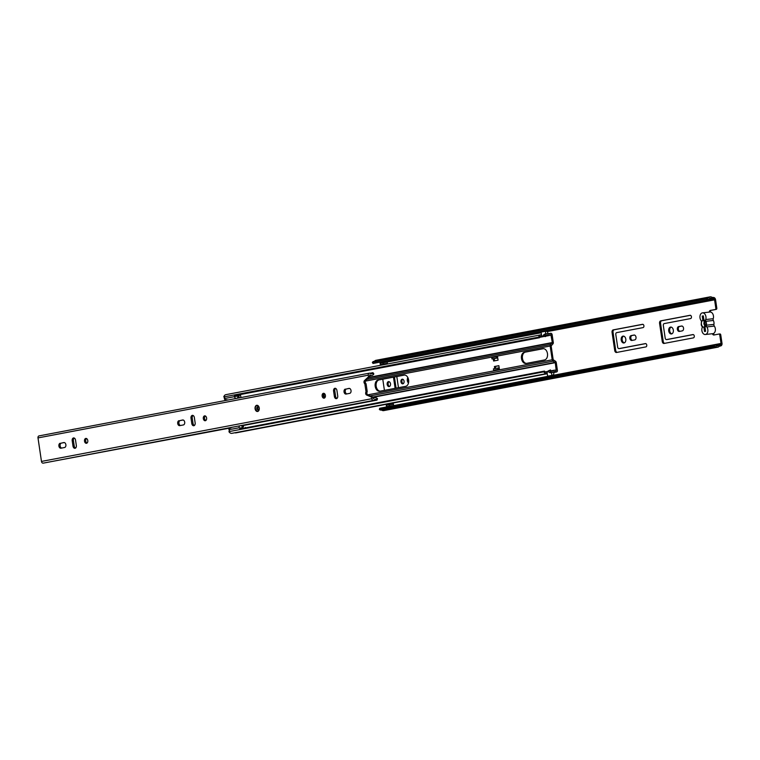 <?xml version="1.0" encoding="UTF-8"?>
<svg xmlns="http://www.w3.org/2000/svg" width="760" height="760" viewBox="0 0 760 760"><rect width="100%" height="100%" fill="white"/><g stroke="black" fill="none" stroke-linecap="round" stroke-linejoin="round"><path stroke-width="1.14" d="M671.526 333.934A3.458 2.337 -96.4 0 0 673.332 330.173A3.458 2.337 -96.4 0 0 670.633 327.085A3.458 2.337 -96.4 0 0 670.519 327.104A3.458 2.337 -96.4 0 0 668.705 330.866A3.458 2.337 -96.4 0 0 671.403 333.953A3.458 2.337 -96.4 0 0 671.526 333.934M623.998 342.959A3.458 2.337 -96.4 0 0 625.812 339.197A3.458 2.337 -96.4 0 0 623.114 336.11A3.458 2.337 -96.4 0 0 622.991 336.129A3.458 2.337 -96.4 0 0 621.186 339.891A3.458 2.337 -96.4 0 0 623.884 342.978A3.458 2.337 -96.4 0 0 623.998 342.959M388.474 381.624A2.508 1.7 83.6 0 1 388.559 381.615A2.508 1.7 83.6 0 1 390.516 383.857A2.508 1.7 83.6 0 1 389.205 386.584A2.508 1.7 83.6 0 1 389.12 386.602A2.508 1.7 83.6 0 1 387.163 384.36A2.508 1.7 83.6 0 1 388.474 381.624M402.163 379.202A2.337 1.586 83.6 0 1 402.24 379.183A2.337 1.586 83.6 0 1 404.073 381.273A2.337 1.586 83.6 0 1 402.847 383.828A2.337 1.586 83.6 0 1 402.762 383.838A2.337 1.586 83.6 0 1 400.938 381.748A2.337 1.586 83.6 0 1 402.163 379.202M712.443 333.716A1.995 1.349 -96.4 0 0 713.896 334.998A1.995 1.349 -96.4 0 0 713.963 334.989L718.875 334.058A1.111 0.75 -96.4 0 1 718.913 334.058L719.891 333.944A1.111 0.75 83.6 0 1 720.755 334.913L722 343.32A2.451 1.805 -100.8 0 1 720.717 345.923L719.321 346.218A4.066 2.992 -100.8 0 1 717.848 347.159A4.066 2.992 -100.8 0 1 715.825 346.617L714.894 346.617A1.672 1.226 -100.8 0 1 714.248 346.465L713.507 346.009L379.344 409.469L379.667 408.272L713.82 344.812L713.507 346.009M713.403 333.526A1.995 1.349 -96.4 0 0 714.571 334.875M706.515 298.917L372.352 362.377L373.008 363.47L707.17 300.01L706.515 298.917L707.142 298.291A1.672 1.226 -100.8 0 1 707.721 298.005L708.614 297.797A4.066 2.992 -100.8 0 1 710.077 296.856A4.066 2.992 -100.8 0 1 712.111 297.407L713.573 297.492A2.451 1.805 -100.8 0 1 715.559 299.725L716.803 308.132A1.111 0.75 83.6 0 1 716.224 309.377L711.312 310.308A1.995 1.349 -96.4 0 0 710.248 312.018M716.224 309.377L710.334 310.422A1.995 1.349 -96.4 0 0 709.27 312.103M679.364 331.426L682.261 330.875A2.451 1.662 -96.4 0 0 683.544 328.206A2.451 1.662 -96.4 0 0 681.625 326.012A2.451 1.662 -96.4 0 0 681.539 326.03L678.642 326.581A2.451 1.662 -96.4 0 0 677.359 329.251A2.451 1.662 -96.4 0 0 679.278 331.436A2.451 1.662 -96.4 0 0 679.364 331.426M690.07 315.286L660.734 320.863A2.232 1.51 -96.4 0 0 659.575 323.342L662.264 341.525A2.232 1.51 -96.4 0 0 663.993 343.463A2.232 1.51 -96.4 0 0 664.078 343.444L693.405 337.877A1.672 1.13 -96.4 0 0 694.279 336.053A1.672 1.13 -96.4 0 0 692.977 334.562A1.672 1.13 -96.4 0 0 692.92 334.571L666.558 339.577A1.672 1.13 83.6 0 1 666.501 339.587A1.672 1.13 83.6 0 1 665.2 338.133L663.328 325.47A1.672 1.13 83.6 0 1 664.202 323.599L690.555 318.592A1.672 1.13 -96.4 0 0 691.438 316.777A1.672 1.13 -96.4 0 0 690.128 315.286A1.672 1.13 -96.4 0 0 690.07 315.286L690.184 315.276M631.836 340.452L634.733 339.901A2.451 1.662 -96.4 0 0 636.015 337.231A2.451 1.662 -96.4 0 0 634.096 335.036A2.451 1.662 -96.4 0 0 634.02 335.055L631.123 335.606A2.451 1.662 -96.4 0 0 629.841 338.276A2.451 1.662 -96.4 0 0 631.75 340.461A2.451 1.662 -96.4 0 0 631.836 340.452M642.542 324.311L613.216 329.887A2.232 1.51 -96.4 0 0 612.056 332.367L614.736 350.55A2.232 1.51 -96.4 0 0 616.474 352.488A2.232 1.51 -96.4 0 0 616.55 352.469L645.886 346.902A1.672 1.13 -96.4 0 0 646.76 345.078A1.672 1.13 -96.4 0 0 645.449 343.587A1.672 1.13 -96.4 0 0 645.392 343.596L619.029 348.602A1.672 1.13 83.6 0 1 618.972 348.612A1.672 1.13 83.6 0 1 617.671 347.159L615.799 334.495A1.672 1.13 83.6 0 1 616.673 332.623L643.036 327.617A1.672 1.13 -96.4 0 0 643.91 325.802A1.672 1.13 -96.4 0 0 642.599 324.311A1.672 1.13 -96.4 0 0 642.542 324.311L642.665 324.301M390.184 403.57L390.327 404.538M393.613 405.574L390.516 406.096L393.613 405.574L393.233 402.99M387.467 363.974L387.182 362.045L386.469 362.188M384.417 363.992A1.396 1.026 -100.8 0 1 384.341 364.002L384.427 364.553M701.318 323.494A2.508 1.7 -96.4 0 0 702.164 326.562M408.49 383.012A3.458 2.337 83.6 0 1 407.882 377.634M395.115 388.322L393.462 377.159M396.805 376.523L398.459 387.685M715.245 309.491A1.111 0.75 -96.4 0 0 715.825 308.247L716.803 308.132M707.17 300.01L708.586 299.25A1.89 1.396 79.2 0 0 708.662 299.24A1.89 1.396 79.2 0 0 709.346 298.803A2.727 2.004 -100.8 0 1 710.334 298.167A2.727 2.004 -100.8 0 1 711.692 298.537A1.89 1.396 79.2 0 0 712.443 298.813L713.678 298.822A1.111 0.817 -100.8 0 1 714.581 299.839L715.825 308.247M380.589 364.43L380.712 365.256M382.774 379.192L384.417 390.355M386.479 404.272L386.602 405.166M386.802 406.514L386.859 406.894A1.111 0.817 -100.8 0 1 386.859 406.904L721.021 343.434A1.111 0.817 -100.8 0 1 720.442 344.613L719.369 344.859A1.89 1.396 79.2 0 0 719.14 344.878A1.89 1.396 79.2 0 0 718.665 345.097A2.727 2.004 -100.8 0 1 717.601 345.847A2.727 2.004 -100.8 0 1 716.243 345.477A1.89 1.396 79.2 0 0 715.369 345.211L713.82 344.812M720.755 334.913L719.777 335.017L721.021 343.434M719.777 335.017A1.111 0.75 -96.4 0 0 718.913 334.058M717.848 347.159L383.686 410.618A4.066 2.992 -100.8 0 1 381.662 410.077L380.731 410.077A1.672 1.226 -100.8 0 1 380.095 409.916L379.344 409.469M379.278 362.283L379.515 362.283A1.111 0.817 -100.8 0 1 380.38 363.08M374.414 361.294L374.452 361.256A4.066 2.992 -100.8 0 1 375.924 360.316L710.077 296.856M372.352 362.377L372.979 361.75A1.672 1.226 -100.8 0 1 373.559 361.456L707.579 298.024M719.369 344.859L719.302 346.247M671.137 327.104A3.458 2.337 -96.4 0 0 669.674 330.666A3.458 2.337 -96.4 0 0 671.887 333.82M681.957 326.03L679.62 326.467A2.451 1.662 -96.4 0 0 678.319 328.899A2.451 1.662 -96.4 0 0 679.924 331.322M690.413 315.305L661.713 320.748A2.232 1.51 -96.4 0 0 660.554 323.238L663.242 341.42A2.232 1.51 -96.4 0 0 664.658 343.339M693.262 334.58L667.536 339.473A1.672 1.13 83.6 0 1 667.48 339.473A1.672 1.13 83.6 0 1 667.422 339.483M623.608 336.129A3.458 2.337 -96.4 0 0 622.145 339.691A3.458 2.337 -96.4 0 0 624.359 342.845M634.429 335.055L632.101 335.492A2.451 1.662 -96.4 0 0 630.79 337.924A2.451 1.662 -96.4 0 0 632.406 340.347M642.884 324.33L614.194 329.773A2.232 1.51 -96.4 0 0 613.035 332.262L615.714 350.445A2.232 1.51 -96.4 0 0 617.139 352.365M645.734 343.606L620.008 348.498A1.672 1.13 83.6 0 1 619.951 348.498A1.672 1.13 83.6 0 1 619.894 348.507M391.153 403.389L391.305 404.434M385.31 363.822L385.396 364.373M718.95 334.048L719.853 333.953A1.111 0.75 83.6 0 1 719.891 333.944M389.595 386.441A2.508 1.7 83.6 0 1 388.132 384.19A2.508 1.7 83.6 0 1 389.063 381.662M403.237 383.667A2.337 1.586 83.6 0 1 401.907 381.577A2.337 1.586 83.6 0 1 402.743 379.249M408.68 381.767A3.458 2.337 83.6 0 1 408.348 378.803M396.084 388.141L394.43 376.979M718.665 345.097L716.328 345.543M704.644 320.568L705.517 326.467M703.466 316.749L705.204 330.581M384.36 364.002L387.391 363.423A1.396 1.026 79.2 0 1 387.353 363.432L384.303 364.012A1.396 1.026 -100.8 0 1 384.303 364.012L380.266 364.458L380.076 363.137L387.182 362.045M387.353 363.432L383.315 363.888L383.116 362.558M383.315 363.888L380.266 364.458M393.414 404.197A1.396 1.026 79.2 0 0 393.366 404.197L389.338 404.652L389.528 405.973L393.566 405.517M390.516 406.096L386.488 406.552L389.528 405.973M389.338 404.652L386.289 405.232L386.488 406.552M701.413 321.413A1.672 1.13 83.6 0 1 701.404 322.164A4.455 3.021 -96.4 0 0 701.974 326.059A1.672 1.13 83.6 0 1 702.202 326.762A1.672 1.13 83.6 0 1 702.116 327.826A4.455 3.021 -96.4 0 0 701.889 330.647A4.455 3.021 -96.4 0 0 705.356 334.505A4.455 3.021 -96.4 0 0 707.836 329.517A4.455 3.021 -96.4 0 0 706.809 326.933A1.672 1.13 83.6 0 1 706.429 325.213A4.455 3.021 -96.4 0 0 706.448 323.209A4.455 3.021 -96.4 0 0 705.859 321.319A1.672 1.13 83.6 0 1 705.717 319.551A4.455 3.021 -96.4 0 0 705.945 316.73A4.455 3.021 -96.4 0 0 702.477 312.863A4.455 3.021 -96.4 0 0 700.007 317.86A4.455 3.021 -96.4 0 0 701.024 320.445A1.672 1.13 83.6 0 1 701.413 321.413M705.356 334.505L712.861 333.668A4.455 3.021 -96.4 0 0 715.331 328.672A4.455 3.021 -96.4 0 0 714.305 326.087A1.672 1.13 83.6 0 1 713.934 324.368A4.455 3.021 -96.4 0 0 713.953 322.363A4.455 3.021 -96.4 0 0 713.355 320.473A1.672 1.13 83.6 0 1 713.222 318.716A4.455 3.021 -96.4 0 0 713.44 315.894A4.455 3.021 -96.4 0 0 709.973 312.027L702.477 312.863M703.883 327.332L704.501 331.502L705.612 331.293L704.995 327.123A3.676 2.489 -96.4 0 0 705.831 326.297A3.676 2.489 -96.4 0 0 705.204 320.72A3.676 2.489 -96.4 0 0 703.95 320.045L703.332 315.865L702.221 316.084L702.838 320.255A3.676 2.489 -96.4 0 0 701.47 324.149A3.676 2.489 -96.4 0 0 703.883 327.332L704.596 326.43M706.287 325.46L704.995 327.123M705.726 321.385A2.232 1.51 -96.4 0 0 705.679 321.366L703.95 320.045M704.017 322.515A2.232 1.51 -96.4 0 0 704.378 324.985M703.788 320.976L702.838 320.255M703.351 315.951L702.221 316.084M334.894 388.303A2.508 1.7 -96.4 0 0 333.583 391.096L334.381 396.492A2.508 1.7 -96.4 0 0 336.328 398.667A2.508 1.7 -96.4 0 0 337.725 395.865L336.927 390.459A2.508 1.7 -96.4 0 0 334.979 388.284A2.508 1.7 -96.4 0 0 334.894 388.303M335.606 388.388A2.508 1.7 -96.4 0 0 334.808 390.963L335.606 396.359A2.508 1.7 -96.4 0 0 336.927 398.43M324.13 398.154A2.451 1.662 -96.4 0 0 325.413 395.485A2.451 1.662 -96.4 0 0 323.503 393.3A2.451 1.662 -96.4 0 0 323.418 393.309A2.451 1.662 -96.4 0 0 322.135 395.979A2.451 1.662 -96.4 0 0 324.045 398.173A2.451 1.662 -96.4 0 0 324.13 398.154M192.318 415.378A2.508 1.7 -96.4 0 0 191.007 418.171L191.805 423.567A2.508 1.7 -96.4 0 0 193.762 425.742A2.508 1.7 -96.4 0 0 195.149 422.94L194.351 417.534A2.508 1.7 -96.4 0 0 192.403 415.359A2.508 1.7 -96.4 0 0 192.318 415.378M193.03 415.463A2.508 1.7 -96.4 0 0 192.232 418.038L193.03 423.434A2.508 1.7 -96.4 0 0 194.351 425.505M205.314 420.726A2.451 1.662 -96.4 0 0 206.606 418.048A2.451 1.662 -96.4 0 0 204.687 415.862A2.451 1.662 -96.4 0 0 204.601 415.872A2.451 1.662 -96.4 0 0 203.319 418.541A2.451 1.662 -96.4 0 0 205.238 420.736A2.451 1.662 -96.4 0 0 205.314 420.726M73.502 437.94A2.508 1.7 -96.4 0 0 72.2 440.733L72.998 446.139A2.508 1.7 -96.4 0 0 74.945 448.305A2.508 1.7 -96.4 0 0 76.332 445.502L75.535 440.097A2.508 1.7 -96.4 0 0 73.587 437.931A2.508 1.7 -96.4 0 0 73.502 437.94M74.214 438.026A2.508 1.7 -96.4 0 0 73.416 440.601L74.214 445.997A2.508 1.7 -96.4 0 0 75.535 448.067M86.507 443.289A2.451 1.662 -96.4 0 0 87.789 440.61A2.451 1.662 -96.4 0 0 85.87 438.425A2.451 1.662 -96.4 0 0 85.794 438.434A2.451 1.662 -96.4 0 0 84.502 441.113A2.451 1.662 -96.4 0 0 86.421 443.298A2.451 1.662 -96.4 0 0 86.507 443.289M345.353 389.091A2.508 1.7 -96.4 0 0 344.033 391.818A2.508 1.7 -96.4 0 0 345.999 394.06A2.508 1.7 -96.4 0 0 346.085 394.05L349.724 393.357A2.508 1.7 -96.4 0 0 351.034 390.621A2.508 1.7 -96.4 0 0 349.077 388.388A2.508 1.7 -96.4 0 0 348.992 388.398L346.57 388.949A2.508 1.7 -96.4 0 0 345.23 391.409A2.508 1.7 -96.4 0 0 346.835 393.898M179.008 420.679A2.508 1.7 -96.4 0 0 177.697 423.405A2.508 1.7 -96.4 0 0 179.655 425.647A2.508 1.7 -96.4 0 0 179.75 425.638L183.388 424.945A2.508 1.7 -96.4 0 0 184.699 422.209A2.508 1.7 -96.4 0 0 182.742 419.976A2.508 1.7 -96.4 0 0 182.647 419.985L180.234 420.536A2.508 1.7 -96.4 0 0 178.894 422.997A2.508 1.7 -96.4 0 0 180.5 425.495M60.201 443.241A2.508 1.7 -96.4 0 0 58.89 445.977A2.508 1.7 -96.4 0 0 60.847 448.21A2.508 1.7 -96.4 0 0 60.933 448.2L64.572 447.507A2.508 1.7 -96.4 0 0 65.882 444.771A2.508 1.7 -96.4 0 0 63.925 442.538A2.508 1.7 -96.4 0 0 63.84 442.548L61.427 443.099A2.508 1.7 -96.4 0 0 60.087 445.559A2.508 1.7 -96.4 0 0 61.693 448.058M373.464 374.442L372.562 373.169A2.727 2.004 79.2 0 1 371.602 373.768A2.727 2.004 79.2 0 1 370.262 373.416A1.89 1.396 -100.8 0 0 369.331 373.169A1.89 1.396 -100.8 0 0 368.296 375.183L368.534 376.76L364.382 380.684A1.786 1.206 -96.4 0 0 364.562 383.524A1.111 0.75 83.6 0 1 364.904 384.275L365.959 391.372A1.111 0.75 83.6 0 1 365.845 392.207A1.786 1.206 -96.4 0 0 366.491 394.962L371.545 397.138L372.761 397.005L367.707 394.829A1.786 1.206 -96.4 0 1 367.07 392.074A1.111 0.75 83.6 0 0 367.175 391.238L366.13 384.142A1.111 0.75 83.6 0 0 365.788 383.382A1.786 1.206 -96.4 0 1 365.598 380.541L369.749 376.618L369.749 374.841A4.398 3.24 79.2 0 0 371.916 375.411A4.398 3.24 79.2 0 0 373.464 374.442L373.863 373.948L372.96 372.666L369.959 373.245M41.239 459.876L38 437.912A1.89 1.396 -100.8 0 1 39.035 435.898L369.331 373.169M38.228 439.479L41.477 461.434A1.89 1.396 -100.8 0 0 43.215 463.144L373.512 400.416A1.89 1.396 -100.8 0 1 371.773 398.715L371.545 397.138M545.528 336.575L544.578 336.015A4.066 2.992 -100.8 0 1 546.697 333.735L545.062 334.048A4.066 2.992 79.2 0 0 542.944 336.328L545.528 336.575A2.727 2.004 -100.8 0 1 546.943 335.055A2.727 2.004 -100.8 0 1 547.979 335.217A4.066 2.992 79.2 0 0 549.528 335.454A4.066 2.992 79.2 0 0 550.886 334.647L552.311 342.551L550.572 344.517A1.672 1.226 79.2 0 0 550.164 346.019L552.207 359.793L367.735 394.849M324.13 393.404A2.451 1.662 -96.4 0 0 323.342 395.779A2.451 1.662 -96.4 0 0 324.644 397.926A5.681 3.847 83.6 0 1 324.226 393.452M349.457 388.408L346.57 388.949M205.314 415.967A2.451 1.662 -96.4 0 0 204.535 418.342A2.451 1.662 -96.4 0 0 205.827 420.489M183.112 419.995L180.234 420.536M86.507 438.529A2.451 1.662 -96.4 0 0 85.719 440.914A2.451 1.662 -96.4 0 0 87.01 443.061M64.305 442.558L61.427 443.099M241.471 425.856L377.017 400.111L377.52 398.687L376.988 398.297A4.398 3.24 79.2 0 0 374.841 397.736A4.398 3.24 79.2 0 0 373.284 398.724L372.761 397.005M368.534 376.76L369.749 376.618M230.28 427.984L46.322 462.555M377.017 400.111L376.485 399.722A2.727 2.004 79.2 0 0 375.155 399.38A2.727 2.004 79.2 0 0 374.186 399.998A1.89 1.396 -100.8 0 1 373.512 400.416M370.481 373.559L372.96 372.666M364.401 380.655L365.617 380.522L364.382 380.684M257.849 407.17A1.349 0.912 -96.4 0 0 258.106 409.412M493.269 358.796L493.601 361.01L498.056 360.164L497.506 356.421L493.041 357.39M379.81 391.229L405.65 386.327A5.681 3.847 -96.4 0 0 408.633 380.133A5.681 3.847 -96.4 0 0 404.187 375.05A5.681 3.847 -96.4 0 0 403.997 375.088L378.147 379.99A5.681 3.847 -96.4 0 0 375.174 386.184A5.681 3.847 -96.4 0 0 379.61 391.257A5.681 3.847 -96.4 0 0 379.81 391.229M526.1 363.451L544.511 359.955A5.681 3.847 -96.4 0 0 547.494 353.761A5.681 3.847 -96.4 0 0 543.048 348.688A5.681 3.847 -96.4 0 0 542.858 348.716L524.438 352.212A5.681 3.847 -96.4 0 0 521.464 358.406A5.681 3.847 -96.4 0 0 525.901 363.479A5.681 3.847 -96.4 0 0 526.1 363.451M499.425 369.417L494.769 370.063L499.425 369.417L498.873 365.674L494.418 366.519L494.722 368.628M380.161 391.162A5.681 3.847 83.6 0 1 376.115 385.766A5.681 3.847 83.6 0 1 379.126 379.886L404.615 375.041M526.452 363.385A5.681 3.847 83.6 0 1 522.405 357.979A5.681 3.847 83.6 0 1 525.417 352.099L543.476 348.669M546.697 333.735A4.066 2.992 -100.8 0 1 548.236 333.982A2.727 2.004 79.2 0 0 549.271 334.144A2.727 2.004 79.2 0 0 550.183 333.602A1.558 1.149 -100.8 0 1 552.14 334.695L553.289 342.437A1.672 1.226 -100.8 0 1 552.881 343.938L551.142 345.914L553.175 359.689L555.436 361.209A1.672 1.226 -100.8 0 1 556.253 362.577L557.403 370.31A1.558 1.149 -100.8 0 1 555.826 371.801A2.727 2.004 79.2 0 0 554.562 371.507A2.727 2.004 79.2 0 0 553.831 371.868A4.066 2.992 -100.8 0 1 552.739 372.409A4.066 2.992 -100.8 0 1 549.708 370.709L548.074 371.022L550.449 369.949L549.708 370.709M494.57 360.829L494.237 358.615M495.691 368.438L495.387 366.415L498.883 365.75M552.207 359.793A1.672 1.226 79.2 0 0 553.024 361.161L555.284 362.681L556.197 370.633A4.066 2.992 79.2 0 0 554.315 370.196A4.066 2.992 79.2 0 0 553.223 370.728A2.727 2.004 -100.8 0 1 552.491 371.089A2.727 2.004 -100.8 0 1 550.449 369.949M547.247 373.74L235.761 432.896A1.558 1.149 -100.8 0 1 235.049 432.734M538.64 337.145L223.782 396.938A4.066 2.992 -100.8 0 1 225.9 394.659L540.75 334.865A4.066 2.992 -100.8 0 1 541.5 334.856L541.7 336.214A2.727 2.004 -100.8 0 0 541.006 336.176A2.727 2.004 -100.8 0 0 539.581 337.706L538.64 337.145A4.066 2.992 -100.8 0 1 540.75 334.865M539.581 337.706L234.583 395.627M224.732 397.499L223.782 396.938M544.578 336.015L542.944 336.328M543.067 335.958L541.7 336.214M229.662 430.873L228.912 431.632A4.066 2.992 -100.8 0 0 231.952 433.323L546.801 373.53A4.066 2.992 79.2 0 0 547.2 373.416L546.991 372.058L548.615 371.754M239.637 428.982L544.511 371.079L543.761 371.839A4.066 2.992 79.2 0 0 546.801 373.53M543.761 371.839L228.912 431.632M551.503 372.599A4.066 2.992 -100.8 0 1 551.105 372.713A4.066 2.992 -100.8 0 1 548.074 371.022M544.511 371.079A2.727 2.004 79.2 0 0 546.554 372.219A2.727 2.004 79.2 0 0 546.991 372.058M545.784 333.906L545.404 331.284L541.091 332.101L541.5 334.856M545.404 331.284L545.975 331.217A2.232 1.634 -100.8 0 1 547.931 333.241L548.026 333.887M551.503 372.637L551.912 375.354L547.599 376.171L547.2 373.416M551.912 375.354L552.482 375.288A2.232 1.634 79.2 0 0 552.567 375.278A2.232 1.634 79.2 0 0 553.783 372.903L553.65 372.01M548.35 376.077A2.232 1.634 -100.8 0 1 548.264 376.095A2.232 1.634 -100.8 0 1 548.169 376.105L547.599 376.171M495.387 366.415L494.418 366.519M493.24 358.805A1.558 1.149 -100.8 0 1 493.107 358.824L491.967 358.957L491.777 357.637L497.506 356.421M496.233 356.782L496.422 358.112L497.562 357.979A1.558 1.149 79.2 0 0 497.724 357.95M496.422 358.112L491.967 358.957M499.197 367.897A1.558 1.149 79.2 0 0 499.035 367.897L497.885 368.02L498.085 369.351L499.225 369.217M494.769 370.063L498.085 369.351M497.885 368.02L493.43 368.875L493.63 370.196M236.816 398.335A2.517 1.843 79.2 0 0 237.946 396.758L238.355 396.397A3.676 2.698 -100.8 0 1 238.972 396.596L239.305 397.86M243.39 425.495L243.447 426.835A3.676 2.698 -100.8 0 1 242.554 427.281A2.517 1.843 79.2 0 0 240.777 425.628M239.951 425.78A2.252 1.653 79.2 0 0 239.048 427.785L228.95 429.704A2.897 2.128 79.2 0 0 229.577 430.948M245.328 427.395A1.111 0.817 -100.8 0 1 245.337 427.899M240.91 397.556L240.635 395.637A1.092 0.807 -100.8 0 0 239.989 394.601M234.973 394.81A2.897 2.128 79.2 0 0 234.45 396.653A2.252 1.653 79.2 0 0 236.322 398.43M242.924 428.355A1.624 1.197 -100.8 0 1 242.696 427.87L239.789 428.013A1.624 1.197 79.2 0 0 240.103 428.887M235.21 395.513A1.624 1.197 79.2 0 0 235.134 396.501L240.198 395.162L235.134 396.501M232.151 427.205L229.073 428.706A2.252 1.653 79.2 0 0 228.95 429.704M234.45 396.653L224.352 398.572A2.252 1.653 79.2 0 0 224.76 399.503L228.114 399.998M224.542 397.385A2.897 2.128 79.2 0 0 224.352 398.572M236.55 396.235L238.925 395.96M240.198 395.162A1.624 1.197 79.2 0 0 239.894 394.639L239.666 394.668M242.696 427.87L241.195 427.747M711.312 310.308L710.334 310.422M714.581 299.839L547.124 331.635M541.196 332.766L385.994 362.235M708.586 299.25L707.778 299.402L707.142 298.291L372.979 361.75M707.408 299.772L712.443 298.813L712.338 297.492M379.515 362.283L713.678 298.822L713.573 297.492M716.158 345.42L720.442 344.613L720.717 345.923M714.571 345.258L714.248 346.465L380.095 409.916M714.894 346.617L380.731 410.077M715.568 346.541L381.406 410.001M715.825 346.617L381.662 410.077M708.614 297.797L374.452 361.256M711.692 298.537L709.108 299.031M620.008 348.498L619.029 348.602M615.714 350.445L614.736 350.55M613.035 332.262L612.056 332.367M614.194 329.773L613.216 329.887M632.101 335.492L631.123 335.606M667.536 339.473L666.558 339.577M663.242 341.42L662.264 341.525M660.554 323.238L659.575 323.342M661.713 320.748L660.734 320.863M679.62 326.467L678.642 326.581M705.859 321.319L713.355 320.473M706.809 326.933L714.305 326.087M706.429 325.213L713.934 324.368M705.717 319.551L713.222 318.716M257.621 411.474A3.125 2.109 83.6 0 1 255.084 408.776A3.125 2.109 83.6 0 1 256.709 405.298A3.125 2.109 83.6 0 1 259.245 407.987A3.125 2.109 83.6 0 1 257.621 411.474M334.808 390.963L333.583 391.096M192.232 418.038L191.007 418.171M73.416 440.601L72.2 440.733M368.296 375.183L38 437.912M371.773 398.715L41.477 461.434M376.988 398.297L376.485 399.722L373.977 400.206M364.562 383.524L365.788 383.382M364.904 384.275L366.13 384.142M365.959 391.372L367.175 391.238M365.845 392.207L367.07 392.074M74.214 445.997L72.998 446.139M193.03 423.434L191.805 423.567M335.606 396.359L334.381 396.492M257.801 409.668L257.507 406.99A1.349 0.912 -96.4 0 0 257.811 409.668M550.164 346.019L365.294 381.13M555.284 362.681L372.808 397.337M555.436 361.209L555.114 362.406L372.77 397.043M553.346 359.955L553.024 361.161L370.158 395.884M552.311 342.551L368.961 377.368M551.161 334.808L550.63 334.913M552.881 343.938L552.225 342.845L368.581 377.72M551.228 345.61L550.572 344.517L366.785 379.42M550.183 333.602L548.226 333.972M547.979 335.217L546.041 335.587M542.991 336.167L540.103 336.709M555.826 371.801L553.679 372.21M553.223 370.728L551.674 371.022M548.511 371.63L545.737 372.153M552.482 375.288L548.169 376.105M525.417 352.099L524.438 352.212M379.126 379.886L378.147 379.99M497.562 357.979L493.107 358.824M242.316 426.749L243.542 426.522M239.153 396.881L237.851 397.128M243.447 426.835L242.45 427.025M237.937 396.796L238.972 396.596M707.645 298.015L373.492 361.475M719.14 344.878L716.186 345.439M708.662 299.24L707.769 299.402M619.951 348.498L618.972 348.612M667.48 339.473L666.501 339.587M371.916 375.411L369.635 375.839M374.841 397.736L372.923 398.107M257.801 411.112C259.74 408.937 259.502 407.094 257.099 405.584M256.386 405.84C254.742 407.284 254.942 409.022 256.966 411.046M549.528 335.454L545.661 336.195M543.428 336.613L539.714 337.316M552.739 372.409L551.105 372.713M556.548 371.972L553.726 372.514M550.706 333.288L548.008 333.801M554.315 370.196L551.209 370.785M548.283 371.336L545.271 371.916M552.567 375.278L548.264 376.095M493.173 358.815L497.629 357.969"/></g></svg>

